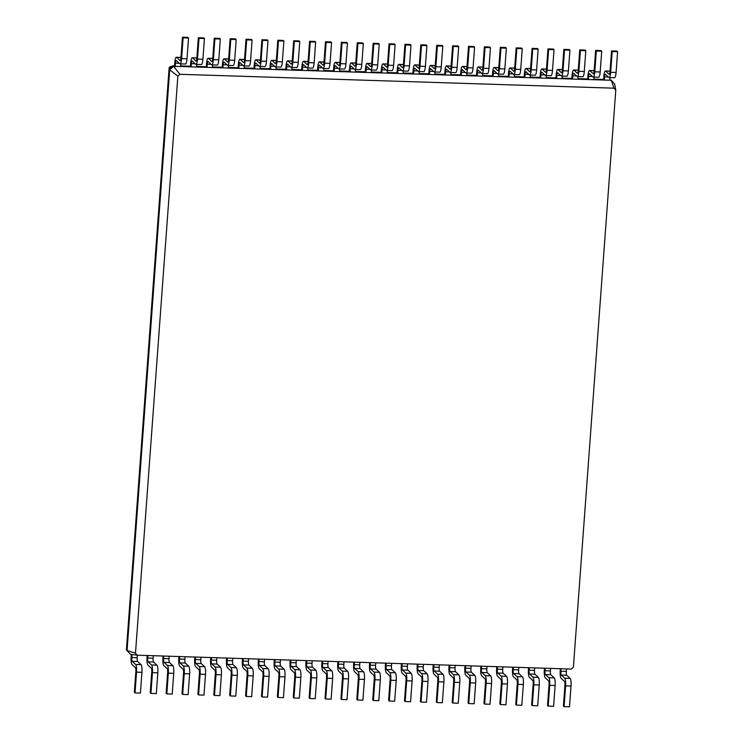 <?xml version="1.0" encoding="UTF-8"?>
<svg xmlns="http://www.w3.org/2000/svg" width="744" height="744" viewBox="0 0 744 744"><rect width="100%" height="100%" fill="white"/><g stroke="black" fill="none" stroke-linecap="round" stroke-linejoin="round"><path stroke-width="1.12" d="M137.407 655.194L137.222 657.696A3.255 0.707 -88.2 0 0 137.668 661.518L141.062 664.662A6.519 1.423 91.8 0 1 141.946 672.316L140.421 693.082L135.017 692.915L134.339 692.283L135.864 671.516A3.255 0.707 -88.2 0 0 135.427 667.684L132.032 664.541A6.519 1.423 91.8 0 1 131.139 656.896L131.325 654.394M132.041 654.488L131.818 657.519A3.255 0.707 -88.2 0 0 132.265 661.351L135.659 664.494A6.519 1.423 91.8 0 1 136.543 672.139L135.017 692.915M137.24 655.194L571.364 669.07L573.401 667.229L615.781 90.145L614.023 88.183L179.899 74.298L177.863 76.148L135.482 653.232L137.24 655.194L130.46 654.274L126.396 649.856L130.46 654.274M135.482 653.232L127.075 650.489L169.716 69.862L169.037 69.229L126.396 649.856M561.069 668.744L560.892 671.237A3.255 0.707 -88.2 0 0 561.329 675.059L564.724 678.212A6.519 1.423 91.8 0 1 565.617 685.856L564.091 706.623L563.413 706L564.938 685.224A3.255 0.707 -88.2 0 0 564.491 681.402L561.097 678.258A6.519 1.423 91.8 0 1 560.213 670.604L560.353 668.716M566.472 668.912L566.296 671.414A3.255 0.707 -88.2 0 0 566.733 675.236L570.127 678.379A6.519 1.423 91.8 0 1 571.02 686.033L569.495 706.8L564.091 706.623M147.898 655.529L147.712 658.031A3.255 0.707 -88.2 0 0 148.158 661.853L151.553 664.996A6.519 1.423 91.8 0 1 152.436 672.65L150.911 693.417L150.232 692.794L151.757 672.018A3.255 0.707 -88.2 0 0 151.311 668.196L147.917 665.052A6.519 1.423 91.8 0 1 147.033 657.398L147.173 655.511M153.301 655.706L153.115 658.207A3.255 0.707 -88.2 0 0 153.562 662.03L156.956 665.173A6.519 1.423 91.8 0 1 157.84 672.818L156.314 693.594L150.911 693.417M545.185 668.233L544.999 670.725A3.255 0.707 -88.2 0 0 545.445 674.557L548.84 677.7A6.519 1.423 91.8 0 1 549.723 685.345L548.198 706.121L547.519 705.489L549.044 684.722A3.255 0.707 -88.2 0 0 548.598 680.89L545.203 677.747A6.519 1.423 91.8 0 1 544.32 670.102L544.459 668.205M550.588 668.41L550.402 670.902A3.255 0.707 -88.2 0 0 550.848 674.724L554.243 677.868A6.519 1.423 91.8 0 1 555.126 685.522L553.601 706.289L548.198 706.121M163.782 656.041L163.606 658.542A3.255 0.707 -88.2 0 0 164.043 662.365L167.437 665.508A6.519 1.423 91.8 0 1 168.33 673.153L166.805 693.929L166.126 693.296L167.651 672.529A3.255 0.707 -88.2 0 0 167.205 668.707L163.81 665.554A6.519 1.423 91.8 0 1 162.927 657.91L163.066 656.022M169.186 656.217L169.009 658.71A3.255 0.707 -88.2 0 0 169.446 662.532L172.84 665.685A6.519 1.423 91.8 0 1 173.733 673.329L172.208 694.096L166.805 693.929M529.291 667.721L529.105 670.223A3.255 0.707 -88.2 0 0 529.551 674.045L532.946 677.189A6.519 1.423 91.8 0 1 533.829 684.843L532.304 705.61L531.625 704.986L533.15 684.21A3.255 0.707 -88.2 0 0 532.713 680.388L529.319 677.245A6.519 1.423 91.8 0 1 528.426 669.591L528.566 667.703M534.694 667.898L534.508 670.391A3.255 0.707 -88.2 0 0 534.955 674.222L538.349 677.366A6.519 1.423 91.8 0 1 539.233 685.01L537.707 705.786L532.304 705.61M179.676 656.552L179.49 659.044A3.255 0.707 -88.2 0 0 179.936 662.867L183.331 666.019A6.519 1.423 91.8 0 1 184.224 673.664L182.698 694.44L182.02 693.808L183.545 673.032A3.255 0.707 -88.2 0 0 183.098 669.209L179.704 666.066A6.519 1.423 91.8 0 1 178.811 658.421L178.951 656.524M185.079 656.72L184.893 659.221A3.255 0.707 -88.2 0 0 185.34 663.044L188.734 666.187A6.519 1.423 91.8 0 1 189.627 673.841L188.102 694.608L182.698 694.44M513.397 667.219L513.211 669.712A3.255 0.707 -88.2 0 0 513.658 673.534L517.052 676.687A6.519 1.423 91.8 0 1 517.945 684.331L516.42 705.107L515.741 704.475L517.266 683.699A3.255 0.707 -88.2 0 0 516.82 679.876L513.425 676.733A6.519 1.423 91.8 0 1 512.532 669.089L512.672 667.191M518.801 667.387L518.615 669.888A3.255 0.707 -88.2 0 0 519.061 673.711L522.455 676.854A6.519 1.423 91.8 0 1 523.348 684.508L521.823 705.275L516.42 705.107M195.57 657.054L195.384 659.556A3.255 0.707 -88.2 0 0 195.83 663.378L199.225 666.522A6.519 1.423 91.8 0 1 200.108 674.176L198.583 694.942L197.904 694.319L199.429 673.543A3.255 0.707 -88.2 0 0 198.992 669.721L195.598 666.577A6.519 1.423 91.8 0 1 194.705 658.924L194.844 657.036M200.973 657.231L200.787 659.723A3.255 0.707 -88.2 0 0 201.233 663.555L204.628 666.698A6.519 1.423 91.8 0 1 205.511 674.343L203.986 695.119L198.583 694.942M497.504 666.708L497.327 669.209A3.255 0.707 -88.2 0 0 497.764 673.032L501.158 676.175A6.519 1.423 91.8 0 1 502.051 683.829L500.526 704.596L499.847 703.964L501.372 683.197A3.255 0.707 -88.2 0 0 500.926 679.374L497.531 676.222A6.519 1.423 91.8 0 1 496.648 668.577L496.787 666.689M502.907 666.884L502.73 669.377A3.255 0.707 -88.2 0 0 503.167 673.199L506.562 676.352A6.519 1.423 91.8 0 1 507.454 683.996L505.929 704.773L500.526 704.596M211.463 657.566L211.277 660.058A3.255 0.707 -88.2 0 0 211.724 663.89L215.118 667.033A6.519 1.423 91.8 0 1 216.002 674.678L214.477 695.454L213.798 694.822L215.323 674.055A3.255 0.707 -88.2 0 0 214.877 670.223L211.482 667.08A6.519 1.423 91.8 0 1 210.599 659.435L210.738 657.538M216.867 657.743L216.681 660.235A3.255 0.707 -88.2 0 0 217.127 664.057L220.522 667.201A6.519 1.423 91.8 0 1 221.405 674.855L219.88 695.621L214.477 695.454M481.619 666.196L481.433 668.698A3.255 0.707 -88.2 0 0 481.88 672.52L485.274 675.664A6.519 1.423 91.8 0 1 486.158 683.317L484.632 704.084L483.953 703.461L485.479 682.685A3.255 0.707 -88.2 0 0 485.032 678.863L481.638 675.719A6.519 1.423 91.8 0 1 480.754 668.066L480.894 666.178M487.022 666.373L486.836 668.875A3.255 0.707 -88.2 0 0 487.283 672.697L490.668 675.84A6.519 1.423 91.8 0 1 491.561 683.485L490.036 704.261L484.632 704.084M227.348 658.077L227.171 660.57A3.255 0.707 -88.2 0 0 227.608 664.392L231.003 667.535A6.519 1.423 91.8 0 1 231.895 675.189L230.37 695.956L229.691 695.333L231.217 674.557A3.255 0.707 -88.2 0 0 230.77 670.735L227.376 667.591A6.519 1.423 91.8 0 1 226.492 659.937L226.632 658.049M232.751 658.245L232.574 660.746A3.255 0.707 -88.2 0 0 233.012 664.569L236.406 667.712A6.519 1.423 91.8 0 1 237.299 675.366L235.774 696.133L230.37 695.956M465.725 665.694L465.539 668.186A3.255 0.707 -88.2 0 0 465.986 672.018L469.38 675.161A6.519 1.423 91.8 0 1 470.264 682.806L468.739 703.582L468.06 702.95L469.585 682.183A3.255 0.707 -88.2 0 0 469.148 678.351L465.753 675.208A6.519 1.423 91.8 0 1 464.861 667.563L465 665.666M471.129 665.861L470.943 668.363A3.255 0.707 -88.2 0 0 471.389 672.185L474.784 675.329A6.519 1.423 91.8 0 1 475.667 682.983L474.142 703.75L468.739 703.582M243.242 658.58L243.056 661.081A3.255 0.707 -88.2 0 0 243.502 664.904L246.896 668.047A6.519 1.423 91.8 0 1 247.789 675.701L246.264 696.468L245.585 695.835L247.11 675.068A3.255 0.707 -88.2 0 0 246.664 671.246L243.269 668.103A6.519 1.423 91.8 0 1 242.377 660.449L242.516 658.561M248.645 658.756L248.459 661.249A3.255 0.707 -88.2 0 0 248.905 665.071L252.3 668.224A6.519 1.423 91.8 0 1 253.193 675.868L251.667 696.644L246.264 696.468M449.832 665.183L449.646 667.684A3.255 0.707 -88.2 0 0 450.092 671.506L453.487 674.65A6.519 1.423 91.8 0 1 454.379 682.304L452.854 703.071L452.175 702.438L453.701 681.671A3.255 0.707 -88.2 0 0 453.254 677.849L449.86 674.706A6.519 1.423 91.8 0 1 448.967 667.052L449.106 665.164M455.235 665.359L455.049 667.852A3.255 0.707 -88.2 0 0 455.495 671.683L458.89 674.827A6.519 1.423 91.8 0 1 459.773 682.471L458.248 703.247L452.854 703.071M259.135 659.091L258.949 661.583A3.255 0.707 -88.2 0 0 259.396 665.415L262.79 668.558A6.519 1.423 91.8 0 1 263.674 676.203L262.148 696.979L261.469 696.347L262.995 675.58A3.255 0.707 -88.2 0 0 262.558 671.748L259.163 668.605A6.519 1.423 91.8 0 1 258.27 660.96L258.41 659.063M264.538 659.258L264.353 661.76A3.255 0.707 -88.2 0 0 264.799 665.582L268.193 668.726A6.519 1.423 91.8 0 1 269.077 676.38L267.552 697.147L262.148 696.979M433.938 664.68L433.761 667.173A3.255 0.707 -88.2 0 0 434.198 670.995L437.593 674.148A6.519 1.423 91.8 0 1 438.486 681.792L436.961 702.559L436.282 701.936L437.807 681.16A3.255 0.707 -88.2 0 0 437.36 677.338L433.966 674.194A6.519 1.423 91.8 0 1 433.082 666.54L433.213 664.652M439.341 664.848L439.165 667.349A3.255 0.707 -88.2 0 0 439.602 671.172L442.996 674.315A6.519 1.423 91.8 0 1 443.889 681.969L442.364 702.736L436.961 702.559M275.029 659.593L274.843 662.095A3.255 0.707 -88.2 0 0 275.289 665.917L278.684 669.061A6.519 1.423 91.8 0 1 279.567 676.715L278.042 697.481L277.363 696.858L278.888 676.082A3.255 0.707 -88.2 0 0 278.442 672.26L275.048 669.116A6.519 1.423 91.8 0 1 274.164 661.463L274.303 659.575M280.432 659.77L280.246 662.262A3.255 0.707 -88.2 0 0 280.693 666.094L284.087 669.237A6.519 1.423 91.8 0 1 284.971 676.882L283.445 697.658L278.042 697.481M418.044 664.169L417.868 666.671A3.255 0.707 -88.2 0 0 418.314 670.493L421.699 673.636A6.519 1.423 91.8 0 1 422.592 681.281L421.067 702.057L420.388 701.425L421.913 680.658A3.255 0.707 -88.2 0 0 421.467 676.835L418.072 673.683A6.519 1.423 91.8 0 1 417.189 666.038L417.328 664.15M423.448 664.346L423.271 666.838A3.255 0.707 -88.2 0 0 423.717 670.66L427.103 673.813A6.519 1.423 91.8 0 1 427.995 681.457L426.47 702.224L421.067 702.057M290.913 660.105L290.737 662.606A3.255 0.707 -88.2 0 0 291.174 666.429L294.568 669.572A6.519 1.423 91.8 0 1 295.461 677.217L293.936 697.993L293.257 697.361L294.782 676.594A3.255 0.707 -88.2 0 0 294.336 672.771L290.941 669.619A6.519 1.423 91.8 0 1 290.058 661.974L290.197 660.086M296.317 660.281L296.14 662.774A3.255 0.707 -88.2 0 0 296.577 666.596L299.972 669.749A6.519 1.423 91.8 0 1 300.864 677.393L299.339 698.16L293.936 697.993M402.16 663.657L401.974 666.159A3.255 0.707 -88.2 0 0 402.42 669.981L405.815 673.125A6.519 1.423 91.8 0 1 406.698 680.779L405.173 701.546L404.494 700.922L406.019 680.146A3.255 0.707 -88.2 0 0 405.573 676.324L402.188 673.181A6.519 1.423 91.8 0 1 401.295 665.527L401.435 663.639M407.563 663.834L407.377 666.326A3.255 0.707 -88.2 0 0 407.824 670.158L411.218 673.301A6.519 1.423 91.8 0 1 412.102 680.946L410.576 701.722L405.173 701.546M306.807 660.616L306.621 663.109A3.255 0.707 -88.2 0 0 307.067 666.931L310.462 670.084A6.519 1.423 91.8 0 1 311.355 677.728L309.829 698.504L309.151 697.872L310.676 677.096A3.255 0.707 -88.2 0 0 310.229 673.274L306.835 670.13A6.519 1.423 91.8 0 1 305.942 662.486L306.082 660.588M312.21 660.784L312.024 663.285A3.255 0.707 -88.2 0 0 312.471 667.108L315.865 670.251A6.519 1.423 91.8 0 1 316.758 677.905L315.233 698.672L309.829 698.504M386.266 663.155L386.08 665.648A3.255 0.707 -88.2 0 0 386.527 669.479L389.921 672.623A6.519 1.423 91.8 0 1 390.805 680.267L389.279 701.043L388.601 700.411L390.126 679.644A3.255 0.707 -88.2 0 0 389.689 675.812L386.294 672.669A6.519 1.423 91.8 0 1 385.401 665.024L385.541 663.127M391.67 663.322L391.483 665.824A3.255 0.707 -88.2 0 0 391.93 669.646L395.324 672.79A6.519 1.423 91.8 0 1 396.208 680.444L394.683 701.211L389.279 701.043M322.701 661.118L322.515 663.62A3.255 0.707 -88.2 0 0 322.961 667.442L326.356 670.586A6.519 1.423 91.8 0 1 327.239 678.24L325.714 699.007L325.035 698.374L326.56 677.607A3.255 0.707 -88.2 0 0 326.123 673.785L322.729 670.642A6.519 1.423 91.8 0 1 321.836 662.988L321.975 661.1M328.104 661.295L327.918 663.788A3.255 0.707 -88.2 0 0 328.364 667.619L331.759 670.763A6.519 1.423 91.8 0 1 332.642 678.407L331.117 699.183L325.714 699.007M370.373 662.644L370.187 665.145A3.255 0.707 -88.2 0 0 370.633 668.968L374.027 672.111A6.519 1.423 91.8 0 1 374.92 679.765L373.395 700.532L372.716 699.899L374.241 679.133A3.255 0.707 -88.2 0 0 373.795 675.31L370.4 672.158A6.519 1.423 91.8 0 1 369.517 664.513L369.647 662.625M375.776 662.82L375.59 665.313A3.255 0.707 -88.2 0 0 376.036 669.135L379.431 672.288A6.519 1.423 91.8 0 1 380.324 679.932L378.798 700.709L373.395 700.532M338.594 661.63L338.408 664.122A3.255 0.707 -88.2 0 0 338.855 667.954L342.249 671.097A6.519 1.423 91.8 0 1 343.133 678.742L341.608 699.518L340.929 698.886L342.454 678.119A3.255 0.707 -88.2 0 0 342.007 674.287L338.622 671.144A6.519 1.423 91.8 0 1 337.729 663.499L337.869 661.602M343.998 661.797L343.812 664.299A3.255 0.707 -88.2 0 0 344.258 668.121L347.653 671.265A6.519 1.423 91.8 0 1 348.536 678.919L347.011 699.686L341.608 699.518M354.479 662.141L354.302 664.634A3.255 0.707 -88.2 0 0 354.739 668.456L358.134 671.6A6.519 1.423 91.8 0 1 359.027 679.253L357.501 700.02L356.822 699.397L358.348 678.621A3.255 0.707 -88.2 0 0 357.901 674.799L354.507 671.655A6.519 1.423 91.8 0 1 353.623 664.001L353.763 662.114M359.882 662.309L359.705 664.811A3.255 0.707 -88.2 0 0 360.143 668.633L363.537 671.776A6.519 1.423 91.8 0 1 364.43 679.43L362.905 700.197L357.501 700.02M177.863 76.148L169.716 69.862L173.64 66.3L172.961 65.667L169.037 69.229M615.781 90.145L614.684 84.081L611.298 80.287L173.64 66.3L179.899 74.298M614.023 88.183L611.298 80.287L609.745 79.636M172.004 66.541L170.395 66.486L169.214 67.555L169.093 69.183M179.285 63.277L175.463 63.156L175.231 66.346L172.961 65.667M609.708 80.24L609.903 77.599M603.626 79.441L604.305 80.064L604.537 76.874A3.255 0.707 91.8 0 1 605.318 74.242A3.255 0.707 91.8 0 1 605.449 74.307L608.843 77.45A6.519 1.423 -88.2 0 0 609.104 77.571A6.519 1.423 -88.2 0 0 610.675 72.317L612.2 51.541L611.521 50.918L609.996 71.684A3.255 0.707 91.8 0 1 609.206 74.316A3.255 0.707 91.8 0 1 609.076 74.251L605.681 71.108A6.519 1.423 -88.2 0 0 605.421 70.987A6.519 1.423 -88.2 0 0 603.858 76.241L603.626 79.441L593.861 79.124M180.634 66.523L180.829 63.882M195.17 63.789L191.357 63.659L191.124 66.858L190.445 66.225L180.68 65.918M593.814 79.729L594.01 77.088M587.732 78.929L588.411 79.561L588.644 76.362A3.255 0.707 91.8 0 1 589.425 73.73A3.255 0.707 91.8 0 1 589.555 73.796L592.949 76.939A6.519 1.423 -88.2 0 0 593.21 77.06A6.519 1.423 -88.2 0 0 594.781 71.805L596.307 51.038L595.628 50.406L594.103 71.182A3.255 0.707 91.8 0 1 593.321 73.805A3.255 0.707 91.8 0 1 593.191 73.749L589.797 70.596A6.519 1.423 -88.2 0 0 589.536 70.475A6.519 1.423 -88.2 0 0 587.965 75.73L587.732 78.929L577.967 78.613M196.528 67.034L196.723 64.393M211.064 64.291L207.251 64.17L207.018 67.369L206.339 66.737L196.574 66.421M577.921 79.217L578.116 76.576M571.838 78.418L572.517 79.05L572.75 75.851A3.255 0.707 91.8 0 1 573.54 73.228A3.255 0.707 91.8 0 1 573.671 73.284L577.065 76.437A6.519 1.423 -88.2 0 0 577.325 76.558A6.519 1.423 -88.2 0 0 578.888 71.303L580.413 50.527L579.734 49.904L578.209 70.671A3.255 0.707 91.8 0 1 577.428 73.293A3.255 0.707 91.8 0 1 577.298 73.237L573.903 70.094A6.519 1.423 -88.2 0 0 573.643 69.973A6.519 1.423 -88.2 0 0 572.071 75.228L571.838 78.418L562.073 78.111M212.421 67.537L212.617 64.895M226.957 64.802L223.144 64.681L222.902 67.871L222.224 67.248L212.458 66.932M562.027 78.715L562.222 76.074M555.945 77.915L556.624 78.539L556.865 75.349A3.255 0.707 91.8 0 1 557.647 72.717A3.255 0.707 91.8 0 1 557.777 72.782L561.171 75.925A6.519 1.423 -88.2 0 0 561.432 76.046A6.519 1.423 -88.2 0 0 562.994 70.792L564.519 50.025L563.84 49.392L562.315 70.159A3.255 0.707 91.8 0 1 561.534 72.791A3.255 0.707 91.8 0 1 561.404 72.726L558.009 69.583A6.519 1.423 -88.2 0 0 557.749 69.462A6.519 1.423 -88.2 0 0 556.187 74.716L555.945 77.915L546.18 77.599M228.306 68.048L228.501 65.407M242.851 65.305L239.029 65.184L238.796 68.383L238.117 67.751L228.352 67.444M546.143 78.204L546.329 75.562M540.06 77.404L540.739 78.036L540.972 74.837A3.255 0.707 91.8 0 1 541.753 72.205A3.255 0.707 91.8 0 1 541.883 72.27L545.278 75.414A6.519 1.423 -88.2 0 0 545.538 75.535A6.519 1.423 -88.2 0 0 547.1 70.28L548.635 49.513L547.956 48.881L546.422 69.657A3.255 0.707 91.8 0 1 545.64 72.28A3.255 0.707 91.8 0 1 545.51 72.224L542.116 69.071A6.519 1.423 -88.2 0 0 541.855 68.95A6.519 1.423 -88.2 0 0 540.293 74.205L540.06 77.404L530.295 77.088M244.199 68.55L244.395 65.909M258.735 65.816L254.922 65.695L254.69 68.885L254.011 68.262L244.246 67.946M530.249 77.701L530.444 75.06M524.167 76.892L524.846 77.525L525.078 74.326A3.255 0.707 91.8 0 1 525.859 71.703A3.255 0.707 91.8 0 1 525.989 71.759L529.384 74.912A6.519 1.423 -88.2 0 0 529.644 75.032A6.519 1.423 -88.2 0 0 531.216 69.778L532.741 49.002L532.062 48.379L530.537 69.145A3.255 0.707 91.8 0 1 529.756 71.777A3.255 0.707 91.8 0 1 529.626 71.712L526.231 68.569A6.519 1.423 -88.2 0 0 525.962 68.448A6.519 1.423 -88.2 0 0 524.399 73.703L524.167 76.892L514.402 76.585M260.093 69.062L260.288 66.421M274.629 66.328L270.816 66.207L270.584 69.397L269.905 68.764L260.14 68.457M514.355 77.19L514.55 74.549M508.273 76.39L508.952 77.013L509.184 73.823A3.255 0.707 91.8 0 1 509.975 71.192A3.255 0.707 91.8 0 1 510.105 71.257L513.5 74.4A6.519 1.423 -88.2 0 0 513.76 74.521A6.519 1.423 -88.2 0 0 515.322 69.266L516.848 48.5L516.169 47.867L514.643 68.634A3.255 0.707 91.8 0 1 513.862 71.266A3.255 0.707 91.8 0 1 513.732 71.201L510.338 68.057A6.519 1.423 -88.2 0 0 510.077 67.936A6.519 1.423 -88.2 0 0 508.505 73.191L508.273 76.39L498.508 76.074M275.987 69.573L276.182 66.932M290.523 66.83L286.71 66.709L286.468 69.908L285.798 69.276L276.024 68.969M498.461 76.678L498.657 74.037M492.379 75.879L493.058 76.511L493.3 73.312A3.255 0.707 91.8 0 1 494.081 70.689A3.255 0.707 91.8 0 1 494.211 70.745L497.606 73.889A6.519 1.423 -88.2 0 0 497.866 74.019A6.519 1.423 -88.2 0 0 499.429 68.755L500.954 47.988L500.275 47.356L498.75 68.132A3.255 0.707 91.8 0 1 497.969 70.754A3.255 0.707 91.8 0 1 497.838 70.699L494.444 67.555A6.519 1.423 -88.2 0 0 494.183 67.425A6.519 1.423 -88.2 0 0 492.621 72.689L492.379 75.879L482.614 75.572M291.871 70.076L292.067 67.434M306.416 67.341L302.594 67.22L302.362 70.41L301.683 69.787L291.918 69.471M482.577 76.176L482.763 73.535M476.495 75.377L477.174 76L477.406 72.81A3.255 0.707 91.8 0 1 478.187 70.178A3.255 0.707 91.8 0 1 478.318 70.243L481.712 73.386A6.519 1.423 -88.2 0 0 481.973 73.507A6.519 1.423 -88.2 0 0 483.535 68.253L485.06 47.477L484.381 46.853L482.856 67.62A3.255 0.707 91.8 0 1 482.075 70.252A3.255 0.707 91.8 0 1 481.945 70.187L478.55 67.044A6.519 1.423 -88.2 0 0 478.29 66.923A6.519 1.423 -88.2 0 0 476.727 72.177L476.495 75.377L466.73 75.06M307.765 70.587L307.96 67.946M322.301 67.844L318.488 67.723L318.255 70.922L317.576 70.289L307.811 69.983M466.683 75.665L466.879 73.024M460.601 74.865L461.28 75.497L461.513 72.298A3.255 0.707 91.8 0 1 462.294 69.666A3.255 0.707 91.8 0 1 462.424 69.731L465.818 72.875A6.519 1.423 -88.2 0 0 466.079 72.996A6.519 1.423 -88.2 0 0 467.651 67.741L469.176 46.974L468.497 46.342L466.972 67.118A3.255 0.707 91.8 0 1 466.19 69.741A3.255 0.707 91.8 0 1 466.051 69.685L462.666 66.532A6.519 1.423 -88.2 0 0 462.396 66.411A6.519 1.423 -88.2 0 0 460.834 71.666L460.601 74.865L450.836 74.549M323.659 71.099L323.854 68.448M338.195 68.355L334.382 68.234L334.149 71.433L333.47 70.801L323.705 70.485M450.79 75.163L450.985 72.512M444.707 74.354L445.386 74.986L445.619 71.787A3.255 0.707 91.8 0 1 446.4 69.164A3.255 0.707 91.8 0 1 446.539 69.22L449.925 72.373A6.519 1.423 -88.2 0 0 450.194 72.494A6.519 1.423 -88.2 0 0 451.757 67.239L453.282 46.463L452.603 45.84L451.078 66.607A3.255 0.707 91.8 0 1 450.297 69.239A3.255 0.707 91.8 0 1 450.167 69.173L446.772 66.03A6.519 1.423 -88.2 0 0 446.512 65.909A6.519 1.423 -88.2 0 0 444.94 71.164L444.707 74.354L434.942 74.047M339.552 71.601L339.748 68.96M354.088 68.867L350.275 68.746L350.043 71.936L349.364 71.312L339.599 70.996M434.896 74.651L435.091 72.01M428.814 73.851L429.493 74.474L429.734 71.285A3.255 0.707 91.8 0 1 430.516 68.653A3.255 0.707 91.8 0 1 430.646 68.718L434.04 71.861A6.519 1.423 -88.2 0 0 434.301 71.982A6.519 1.423 -88.2 0 0 435.863 66.728L437.388 45.961L436.709 45.328L435.184 66.095A3.255 0.707 91.8 0 1 434.403 68.727A3.255 0.707 91.8 0 1 434.273 68.662L430.878 65.519A6.519 1.423 -88.2 0 0 430.618 65.398A6.519 1.423 -88.2 0 0 429.056 70.652L428.814 73.851L419.049 73.535M355.446 72.112L355.632 69.471M369.982 69.369L366.169 69.248L365.927 72.447L365.248 71.815L355.483 71.508M419.012 74.14L419.198 71.498M412.929 73.34L413.608 73.972L413.841 70.773A3.255 0.707 91.8 0 1 414.622 68.15A3.255 0.707 91.8 0 1 414.752 68.206L418.147 71.35A6.519 1.423 -88.2 0 0 418.407 71.471A6.519 1.423 -88.2 0 0 419.969 66.216L421.495 45.449L420.816 44.817L419.291 65.593A3.255 0.707 91.8 0 1 418.509 68.215A3.255 0.707 91.8 0 1 418.379 68.16L414.985 65.016A6.519 1.423 -88.2 0 0 414.724 64.886A6.519 1.423 -88.2 0 0 413.162 70.141L412.929 73.34L403.164 73.024M371.33 72.614L371.526 69.973M385.866 69.88L382.053 69.759L381.821 72.949L381.142 72.326L371.377 72.01M403.118 73.637L403.313 70.996M397.036 72.828L397.714 73.461L397.947 70.261A3.255 0.707 91.8 0 1 398.728 67.639A3.255 0.707 91.8 0 1 398.858 67.704L402.253 70.847A6.519 1.423 -88.2 0 0 402.513 70.968A6.519 1.423 -88.2 0 0 404.085 65.714L405.61 44.938L404.931 44.315L403.406 65.081A3.255 0.707 91.8 0 1 402.616 67.713A3.255 0.707 91.8 0 1 402.485 67.648L399.091 64.505A6.519 1.423 -88.2 0 0 398.831 64.384A6.519 1.423 -88.2 0 0 397.268 69.638L397.036 72.828L387.271 72.521M387.224 73.126L387.419 70.485M169.762 68.578L169.214 67.555M171.706 66.811L170.395 66.486M609.104 77.571L614.507 77.739A6.519 1.423 -88.2 0 0 616.079 72.484L617.604 51.717L616.925 51.085L611.521 50.918M175.463 63.156A3.255 0.707 91.8 0 1 176.254 60.524A3.255 0.707 91.8 0 1 176.384 60.59L179.778 63.733A6.519 1.423 -88.2 0 0 180.039 63.854A6.519 1.423 -88.2 0 0 181.601 58.599L183.126 37.832L182.447 37.2L180.922 57.967A3.255 0.707 91.8 0 1 180.141 60.599A3.255 0.707 91.8 0 1 180.011 60.534L176.616 57.39A6.519 1.423 -88.2 0 0 176.356 57.269A6.519 1.423 -88.2 0 0 174.784 62.524L174.552 65.723M180.039 63.854L185.442 64.031A6.519 1.423 -88.2 0 0 187.004 58.776L188.53 38L187.851 37.377L182.447 37.2M593.21 77.06L598.613 77.237A6.519 1.423 -88.2 0 0 600.185 71.982L601.71 51.206L601.031 50.583L595.628 50.406M191.357 63.659A3.255 0.707 91.8 0 1 192.138 61.036A3.255 0.707 91.8 0 1 192.268 61.092L195.663 64.244A6.519 1.423 -88.2 0 0 195.923 64.365A6.519 1.423 -88.2 0 0 197.495 59.111L199.02 38.335L198.341 37.712L196.816 58.478A3.255 0.707 91.8 0 1 196.035 61.11A3.255 0.707 91.8 0 1 195.905 61.045L192.51 57.902A6.519 1.423 -88.2 0 0 192.25 57.781A6.519 1.423 -88.2 0 0 190.678 63.035L190.445 66.225M195.923 64.365L201.326 64.533A6.519 1.423 -88.2 0 0 202.898 59.278L204.423 38.511L203.744 37.879L198.341 37.712M577.325 76.558L582.729 76.725A6.519 1.423 -88.2 0 0 584.291 71.471L585.816 50.704L585.137 50.071L579.734 49.904M207.251 64.17A3.255 0.707 91.8 0 1 208.032 61.538A3.255 0.707 91.8 0 1 208.162 61.603L211.556 64.747A6.519 1.423 -88.2 0 0 211.817 64.868A6.519 1.423 -88.2 0 0 213.388 59.613L214.914 38.846L214.235 38.214L212.71 58.99A3.255 0.707 91.8 0 1 211.919 61.613A3.255 0.707 91.8 0 1 211.789 61.557L208.394 58.404A6.519 1.423 -88.2 0 0 208.134 58.283A6.519 1.423 -88.2 0 0 206.572 63.538L206.339 66.737M211.817 64.868L217.22 65.044A6.519 1.423 -88.2 0 0 218.792 59.79L220.317 39.014L219.638 38.39L214.235 38.214M561.432 76.046L566.835 76.223A6.519 1.423 -88.2 0 0 568.397 70.968L569.923 50.192L569.244 49.56L563.84 49.392M223.144 64.681A3.255 0.707 91.8 0 1 223.925 62.05A3.255 0.707 91.8 0 1 224.056 62.115L227.45 65.258A6.519 1.423 -88.2 0 0 227.71 65.379A6.519 1.423 -88.2 0 0 229.273 60.125L230.798 39.348L230.119 38.725L228.594 59.492A3.255 0.707 91.8 0 1 227.813 62.124A3.255 0.707 91.8 0 1 227.683 62.059L224.288 58.916A6.519 1.423 -88.2 0 0 224.028 58.795A6.519 1.423 -88.2 0 0 222.465 64.049L222.224 67.248M227.71 65.379L233.114 65.556A6.519 1.423 -88.2 0 0 234.676 60.301L236.201 39.525L235.523 38.893L230.119 38.725M545.538 75.535L550.941 75.711A6.519 1.423 -88.2 0 0 552.504 70.457L554.029 49.681L553.35 49.058L547.956 48.881M239.029 65.184A3.255 0.707 91.8 0 1 239.819 62.561A3.255 0.707 91.8 0 1 239.949 62.617L243.344 65.76A6.519 1.423 -88.2 0 0 243.604 65.891A6.519 1.423 -88.2 0 0 245.167 60.636L246.692 39.86L246.013 39.227L244.488 60.004A3.255 0.707 91.8 0 1 243.707 62.626A3.255 0.707 91.8 0 1 243.576 62.57L240.182 59.427A6.519 1.423 -88.2 0 0 239.921 59.306A6.519 1.423 -88.2 0 0 238.35 64.561L238.117 67.751M243.604 65.891L249.008 66.058A6.519 1.423 -88.2 0 0 250.57 60.803L252.095 40.036L251.416 39.404L246.013 39.227M529.644 75.032L535.048 75.2A6.519 1.423 -88.2 0 0 536.619 69.945L538.144 49.178L537.466 48.546L532.062 48.379M254.922 65.695A3.255 0.707 91.8 0 1 255.703 63.063A3.255 0.707 91.8 0 1 255.834 63.128L259.228 66.272A6.519 1.423 -88.2 0 0 259.489 66.393A6.519 1.423 -88.2 0 0 261.06 61.138L262.586 40.371L261.907 39.739L260.381 60.515A3.255 0.707 91.8 0 1 259.6 63.138A3.255 0.707 91.8 0 1 259.47 63.082L256.076 59.929A6.519 1.423 -88.2 0 0 255.815 59.808A6.519 1.423 -88.2 0 0 254.243 65.063L254.011 68.262M259.489 66.393L264.892 66.569A6.519 1.423 -88.2 0 0 266.464 61.315L267.989 40.539L267.31 39.916L261.907 39.739M513.76 74.521L519.163 74.698A6.519 1.423 -88.2 0 0 520.726 69.443L522.251 48.667L521.572 48.044L516.169 47.867M270.816 66.207A3.255 0.707 91.8 0 1 271.597 63.575A3.255 0.707 91.8 0 1 271.727 63.64L275.122 66.783A6.519 1.423 -88.2 0 0 275.382 66.904A6.519 1.423 -88.2 0 0 276.954 61.65L278.479 40.874L277.8 40.25L276.275 61.017A3.255 0.707 91.8 0 1 275.485 63.649A3.255 0.707 91.8 0 1 275.354 63.584L271.96 60.441A6.519 1.423 -88.2 0 0 271.7 60.32A6.519 1.423 -88.2 0 0 270.137 65.574L269.905 68.764M275.382 66.904L280.786 67.072A6.519 1.423 -88.2 0 0 282.357 61.817L283.882 41.05L283.204 40.418L277.8 40.25M497.866 74.019L503.269 74.186A6.519 1.423 -88.2 0 0 504.832 68.932L506.357 48.165L505.678 47.532L500.275 47.356M286.71 66.709A3.255 0.707 91.8 0 1 287.491 64.086A3.255 0.707 91.8 0 1 287.621 64.142L291.016 67.285A6.519 1.423 -88.2 0 0 291.276 67.416A6.519 1.423 -88.2 0 0 292.838 62.152L294.364 41.385L293.685 40.753L292.159 61.529A3.255 0.707 91.8 0 1 291.378 64.151A3.255 0.707 91.8 0 1 291.248 64.096L287.854 60.952A6.519 1.423 -88.2 0 0 287.593 60.822A6.519 1.423 -88.2 0 0 286.031 66.076L285.798 69.276M291.276 67.416L296.679 67.583A6.519 1.423 -88.2 0 0 298.242 62.329L299.767 41.562L299.088 40.929L293.685 40.753M481.973 73.507L487.376 73.684A6.519 1.423 -88.2 0 0 488.938 68.42L490.463 47.653L489.784 47.021L484.381 46.853M302.594 67.22A3.255 0.707 91.8 0 1 303.385 64.589A3.255 0.707 91.8 0 1 303.515 64.654L306.909 67.797A6.519 1.423 -88.2 0 0 307.17 67.918A6.519 1.423 -88.2 0 0 308.732 62.663L310.257 41.896L309.578 41.264L308.053 62.031A3.255 0.707 91.8 0 1 307.272 64.663A3.255 0.707 91.8 0 1 307.142 64.598L303.747 61.454A6.519 1.423 -88.2 0 0 303.487 61.334A6.519 1.423 -88.2 0 0 301.915 66.588L301.683 69.787M307.17 67.918L312.573 68.095A6.519 1.423 -88.2 0 0 314.135 62.84L315.661 42.064L314.982 41.441L309.578 41.264M466.079 72.996L471.482 73.172A6.519 1.423 -88.2 0 0 473.054 67.918L474.579 47.142L473.9 46.519L468.497 46.342M318.488 67.723A3.255 0.707 91.8 0 1 319.269 65.1A3.255 0.707 91.8 0 1 319.399 65.156L322.794 68.309A6.519 1.423 -88.2 0 0 323.054 68.429A6.519 1.423 -88.2 0 0 324.626 63.175L326.151 42.399L325.472 41.776L323.947 62.543A3.255 0.707 91.8 0 1 323.166 65.174A3.255 0.707 91.8 0 1 323.036 65.109L319.641 61.966A6.519 1.423 -88.2 0 0 319.381 61.845A6.519 1.423 -88.2 0 0 317.809 67.1L317.576 70.289M323.054 68.429L328.457 68.597A6.519 1.423 -88.2 0 0 330.029 63.342L331.554 42.575L330.875 41.943L325.472 41.776M450.194 72.494L455.598 72.661A6.519 1.423 -88.2 0 0 457.16 67.406L458.685 46.639L458.006 46.007L452.603 45.84M334.382 68.234A3.255 0.707 91.8 0 1 335.163 65.602A3.255 0.707 91.8 0 1 335.293 65.667L338.687 68.811A6.519 1.423 -88.2 0 0 338.948 68.932A6.519 1.423 -88.2 0 0 340.519 63.677L342.045 42.91L341.366 42.278L339.841 63.054A3.255 0.707 91.8 0 1 339.05 65.677A3.255 0.707 91.8 0 1 338.92 65.621L335.525 62.468A6.519 1.423 -88.2 0 0 335.265 62.347A6.519 1.423 -88.2 0 0 333.703 67.602L333.47 70.801M338.948 68.932L344.351 69.108A6.519 1.423 -88.2 0 0 345.923 63.854L347.448 43.078L346.769 42.455L341.366 42.278M434.301 71.982L439.704 72.159A6.519 1.423 -88.2 0 0 441.266 66.904L442.792 46.128L442.113 45.496L436.709 45.328M350.275 68.746A3.255 0.707 91.8 0 1 351.056 66.114A3.255 0.707 91.8 0 1 351.187 66.179L354.581 69.322A6.519 1.423 -88.2 0 0 354.842 69.443A6.519 1.423 -88.2 0 0 356.404 64.189L357.929 43.412L357.25 42.789L355.725 63.556A3.255 0.707 91.8 0 1 354.944 66.188A3.255 0.707 91.8 0 1 354.814 66.123L351.419 62.98A6.519 1.423 -88.2 0 0 351.159 62.859A6.519 1.423 -88.2 0 0 349.596 68.113L349.364 71.312M354.842 69.443L360.245 69.62A6.519 1.423 -88.2 0 0 361.807 64.356L363.332 43.589L362.654 42.957L357.25 42.789M418.407 71.471L423.81 71.647A6.519 1.423 -88.2 0 0 425.373 66.393L426.898 45.626L426.219 44.993L420.816 44.817M366.169 69.248A3.255 0.707 91.8 0 1 366.95 66.625A3.255 0.707 91.8 0 1 367.08 66.681L370.475 69.824A6.519 1.423 -88.2 0 0 370.735 69.955A6.519 1.423 -88.2 0 0 372.298 64.7L373.823 43.924L373.144 43.291L371.619 64.068A3.255 0.707 91.8 0 1 370.838 66.69A3.255 0.707 91.8 0 1 370.707 66.635L367.313 63.491A6.519 1.423 -88.2 0 0 367.052 63.361A6.519 1.423 -88.2 0 0 365.49 68.625L365.248 71.815M370.735 69.955L376.139 70.122A6.519 1.423 -88.2 0 0 377.701 64.868L379.226 44.101L378.547 43.468L373.144 43.291M402.513 70.968L407.917 71.136A6.519 1.423 -88.2 0 0 409.488 65.881L411.014 45.114L410.335 44.482L404.931 44.315M382.053 69.759A3.255 0.707 91.8 0 1 382.834 67.127A3.255 0.707 91.8 0 1 382.974 67.193L386.359 70.336A6.519 1.423 -88.2 0 0 386.629 70.457A6.519 1.423 -88.2 0 0 388.191 65.202L389.717 44.435L389.038 43.803L387.512 64.57A3.255 0.707 91.8 0 1 386.731 67.202A3.255 0.707 91.8 0 1 386.601 67.137L383.207 63.993A6.519 1.423 -88.2 0 0 382.946 63.872A6.519 1.423 -88.2 0 0 381.374 69.127L381.142 72.326M386.629 70.457L392.032 70.634A6.519 1.423 -88.2 0 0 393.595 65.379L395.12 44.603L394.441 43.98L389.038 43.803M617.604 51.717L612.2 51.541M188.53 38L183.126 37.832M601.71 51.206L596.307 51.038M204.423 38.511L199.02 38.335M585.816 50.704L580.413 50.527M220.317 39.014L214.914 38.846M569.923 50.192L564.519 50.025M236.201 39.525L230.798 39.348M554.029 49.681L548.635 49.513M252.095 40.036L246.692 39.86M538.144 49.178L532.741 49.002M267.989 40.539L262.586 40.371M522.251 48.667L516.848 48.5M283.882 41.05L278.479 40.874M506.357 48.165L500.954 47.988M299.767 41.562L294.364 41.385M490.463 47.653L485.06 47.477M315.661 42.064L310.257 41.896M474.579 47.142L469.176 46.974M331.554 42.575L326.151 42.399M458.685 46.639L453.282 46.463M347.448 43.078L342.045 42.91M442.792 46.128L437.388 45.961M363.332 43.589L357.929 43.412M426.898 45.626L421.495 45.449M379.226 44.101L373.823 43.924M411.014 45.114L405.61 44.938M395.12 44.603L389.717 44.435M131.818 657.519L137.222 657.696M132.265 661.351L137.668 661.518M135.659 664.494L141.062 664.662M136.543 672.139L141.946 672.316M560.892 671.237L566.296 671.414M147.712 658.031L153.115 658.207M544.999 670.725L550.402 670.902M163.606 658.542L169.009 658.71M529.105 670.223L534.508 670.391M179.49 659.044L184.893 659.221M513.211 669.712L518.615 669.888M195.384 659.556L200.787 659.723M497.327 669.209L502.73 669.377M211.277 660.058L216.681 660.235M481.433 668.698L486.836 668.875M227.171 660.57L232.574 660.746M465.539 668.186L470.943 668.363M243.056 661.081L248.459 661.249M449.646 667.684L455.049 667.852M258.949 661.583L264.353 661.76M433.761 667.173L439.165 667.349M274.843 662.095L280.246 662.262M417.868 666.671L423.271 666.838M290.737 662.606L296.14 662.774M401.974 666.159L407.377 666.326M306.621 663.109L312.024 663.285M386.08 665.648L391.483 665.824M322.515 663.62L327.918 663.788M370.187 665.145L375.59 665.313M338.408 664.122L343.812 664.299M354.302 664.634L359.705 664.811M561.329 675.059L566.733 675.236M148.158 661.853L153.562 662.03M545.445 674.557L550.848 674.724M164.043 662.365L169.446 662.532M529.551 674.045L534.955 674.222M179.936 662.867L185.34 663.044M513.658 673.534L519.061 673.711M195.83 663.378L201.233 663.555M497.764 673.032L503.167 673.199M211.724 663.89L217.127 664.057M481.88 672.52L487.283 672.697M227.608 664.392L233.012 664.569M465.986 672.018L471.389 672.185M243.502 664.904L248.905 665.071M450.092 671.506L455.495 671.683M259.396 665.415L264.799 665.582M434.198 670.995L439.602 671.172M275.289 665.917L280.693 666.094M418.314 670.493L423.717 670.66M291.174 666.429L296.577 666.596M402.42 669.981L407.824 670.158M307.067 666.931L312.471 667.108M386.527 669.479L391.93 669.646M322.961 667.442L328.364 667.619M370.633 668.968L376.036 669.135M338.855 667.954L344.258 668.121M354.739 668.456L360.143 668.633M152.436 672.65L157.84 672.818M151.553 664.996L156.956 665.173M608.35 76.995L604.537 76.874M592.457 76.483L588.644 76.362M576.572 75.972L572.75 75.851M560.678 75.47L556.865 75.349M544.785 74.958L540.972 74.837M528.891 74.456L525.078 74.326M513.007 73.944L509.184 73.823M497.113 73.433L493.3 73.312M481.219 72.931L477.406 72.81M465.326 72.419L461.513 72.298M449.432 71.908L445.619 71.787M433.547 71.405L429.734 71.285M417.654 70.894L413.841 70.773M401.76 70.392L397.947 70.261M565.617 685.856L571.02 686.033M564.724 678.212L570.127 678.379M549.723 685.345L555.126 685.522M548.84 677.7L554.243 677.868M168.33 673.153L173.733 673.329M167.437 665.508L172.84 665.685M533.829 684.843L539.233 685.01M532.946 677.189L538.349 677.366M184.224 673.664L189.627 673.841M183.331 666.019L188.734 666.187M517.945 684.331L523.348 684.508M517.052 676.687L522.455 676.854M200.108 674.176L205.511 674.343M199.225 666.522L204.628 666.698M502.051 683.829L507.454 683.996M501.158 676.175L506.562 676.352M216.002 674.678L221.405 674.855M215.118 667.033L220.522 667.201M486.158 683.317L491.561 683.485M485.274 675.664L490.668 675.84M231.895 675.189L237.299 675.366M231.003 667.535L236.406 667.712M470.264 682.806L475.667 682.983M469.38 675.161L474.784 675.329M247.789 675.701L253.193 675.868M246.896 668.047L252.3 668.224M454.379 682.304L459.773 682.471M453.487 674.65L458.89 674.827M263.674 676.203L269.077 676.38M262.79 668.558L268.193 668.726M438.486 681.792L443.889 681.969M437.593 674.148L442.996 674.315M279.567 676.715L284.971 676.882M278.684 669.061L284.087 669.237M422.592 681.281L427.995 681.457M421.699 673.636L427.103 673.813M295.461 677.217L300.864 677.393M294.568 669.572L299.972 669.749M406.698 680.779L412.102 680.946M405.815 673.125L411.218 673.301M311.355 677.728L316.758 677.905M310.462 670.084L315.865 670.251M390.805 680.267L396.208 680.444M389.921 672.623L395.324 672.79M327.239 678.24L332.642 678.407M326.356 670.586L331.759 670.763M374.92 679.765L380.324 679.932M374.027 672.111L379.431 672.288M343.133 678.742L348.536 678.919M342.249 671.097L347.653 671.265M359.027 679.253L364.43 679.43M358.134 671.6L363.537 671.776M610.024 71.247L605.681 71.108M616.079 72.484L610.675 72.317M180.959 57.53L176.616 57.39M187.004 58.776L181.601 58.599M594.131 70.736L589.797 70.596M600.185 71.982L594.781 71.805M196.844 58.041L192.51 57.902M202.898 59.278L197.495 59.111M578.237 70.234L573.903 70.094M584.291 71.471L578.888 71.303M212.738 58.544L208.394 58.404M218.792 59.79L213.388 59.613M562.352 69.722L558.009 69.583M568.397 70.968L562.994 70.792M228.631 59.055L224.288 58.916M234.676 60.301L229.273 60.125M546.459 69.211L542.116 69.071M552.504 70.457L547.1 70.28M244.525 59.566L240.182 59.427M250.57 60.803L245.167 60.636M530.565 68.708L526.231 68.569M536.619 69.945L531.216 69.778M260.409 60.069L256.076 59.929M266.464 61.315L261.06 61.138M514.671 68.197L510.338 68.057M520.726 69.443L515.322 69.266M276.303 60.58L271.96 60.441M282.357 61.817L276.954 61.65M498.787 67.695L494.444 67.555M504.832 68.932L499.429 68.755M292.197 61.082L287.854 60.952M298.242 62.329L292.838 62.152M482.893 67.183L478.55 67.044M488.938 68.42L483.535 68.253M308.09 61.594L303.747 61.454M314.135 62.84L308.732 62.663M467 66.672L462.666 66.532M473.054 67.918L467.651 67.741M323.975 62.105L319.641 61.966M330.029 63.342L324.626 63.175M451.106 66.17L446.772 66.03M457.16 67.406L451.757 67.239M339.868 62.608L335.525 62.468M345.923 63.854L340.519 63.677M435.221 65.658L430.878 65.519M441.266 66.904L435.863 66.728M355.762 63.119L351.419 62.98M361.807 64.356L356.404 64.189M419.328 65.147L414.985 65.016M425.373 66.393L419.969 66.216M371.656 63.631L367.313 63.491M377.701 64.868L372.298 64.7M403.434 64.644L399.091 64.505M409.488 65.881L404.085 65.714M387.54 64.133L383.207 63.993M393.595 65.379L388.191 65.202M605.421 70.987L610.034 71.136M176.356 57.269L180.959 57.418M589.536 70.475L594.14 70.624M192.25 57.781L196.853 57.93M573.643 69.973L578.246 70.113M208.134 58.283L212.747 58.432M557.749 69.462L562.362 69.611M224.028 58.795L228.641 58.943M541.855 68.95L546.468 69.099M239.921 59.306L244.525 59.446M525.962 68.448L530.574 68.597M255.815 59.808L260.419 59.957M510.077 67.936L514.681 68.085M271.7 60.32L276.312 60.469M494.183 67.425L498.796 67.574M287.593 60.822L292.206 60.971M478.29 66.923L482.903 67.072M303.487 61.334L308.09 61.482M462.396 66.411L467.009 66.56M319.381 61.845L323.984 61.985M446.512 65.909L451.115 66.049M335.265 62.347L339.878 62.496M430.618 65.398L435.231 65.546M351.159 62.859L355.772 63.008M414.724 64.886L419.337 65.035M367.052 63.361L371.665 63.51M398.831 64.384L403.443 64.533M382.946 63.872L387.55 64.021"/></g></svg>
